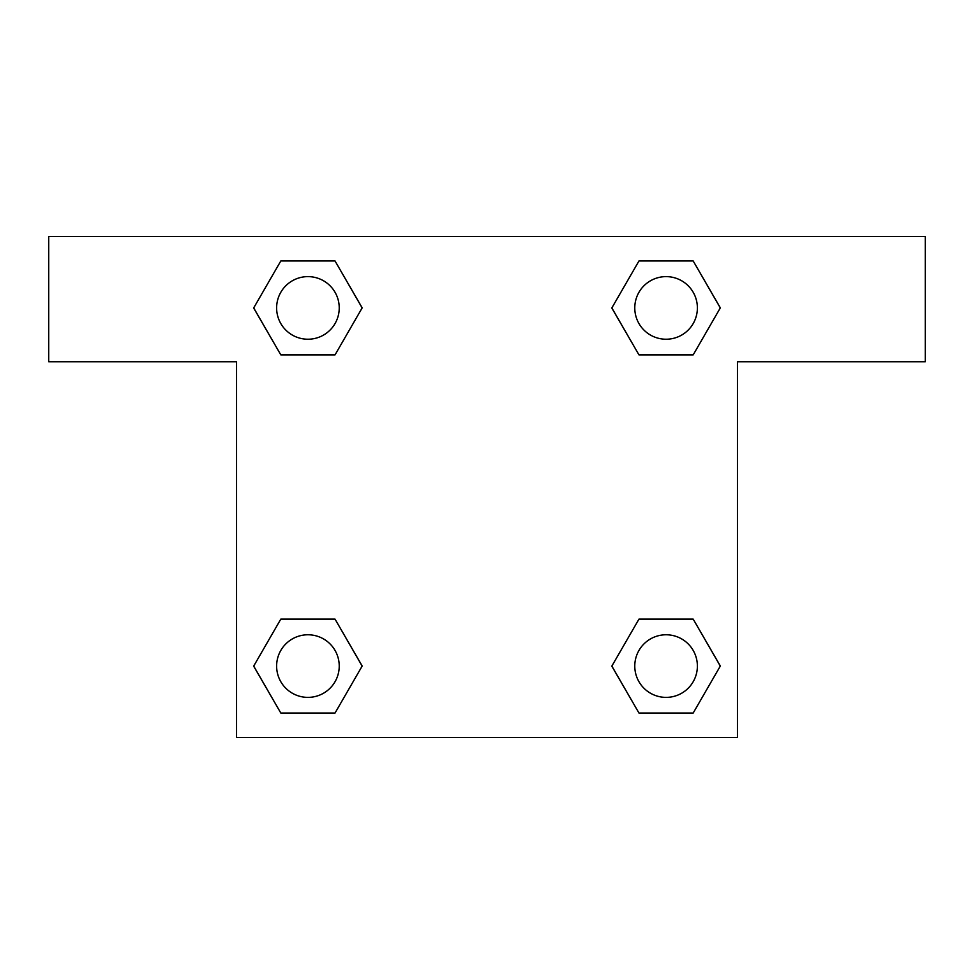 <?xml version="1.0" encoding="UTF-8"?>
<svg xmlns="http://www.w3.org/2000/svg" width="974" height="974" viewBox="0 0 974 974"><rect width="100%" height="100%" fill="white"/><g stroke="black" fill="none" stroke-linecap="round" stroke-linejoin="round"><path stroke-width="1.46" d="M652.337 354.889L693.184 354.889L638.968 354.889L611.855 307.918L638.968 260.959L693.184 260.959L720.297 307.918L693.184 354.889L638.968 354.889L652.337 354.889L638.968 354.889L611.794 307.954M280.816 354.889L335.032 354.889L280.816 354.889L253.703 307.918L280.816 260.959L335.032 260.959L362.145 307.918L335.032 354.889L280.816 354.889L253.642 307.954M321.663 619.111L280.816 619.111L335.032 619.111L362.145 666.082L335.032 713.041L280.816 713.041L253.703 666.082L280.816 619.111L335.032 619.111L321.663 619.111L335.032 619.111L362.206 666.046M693.184 619.111L638.968 619.111L693.184 619.111L720.297 666.082L693.184 713.041L638.968 713.041L611.855 666.082L638.968 619.111L693.184 619.111L720.358 666.046M925.3 236.548L48.7 236.548L48.7 361.768L236.548 361.768L236.548 737.452L737.452 737.452L737.452 361.768L925.3 361.768L925.3 236.548M335.032 260.959L280.816 260.959L335.032 260.959L362.206 307.894M280.816 713.041L335.032 713.041L280.816 713.041L253.642 666.106M638.968 713.041L693.184 713.041L638.968 713.041L611.794 666.106M693.184 260.959L638.968 260.959L693.184 260.959L720.358 307.894M697.384 666.082A31.302 31.302 0 0 0 650.425 638.968A31.302 31.302 0 0 0 650.425 693.184A31.302 31.302 0 0 0 697.384 666.082M339.232 666.082A31.302 31.302 0 0 0 292.273 638.968A31.302 31.302 0 0 0 292.273 693.184A31.302 31.302 0 0 0 339.232 666.082M697.384 307.918A31.302 31.302 0 0 0 650.425 280.816A31.302 31.302 0 0 0 650.425 335.032A31.302 31.302 0 0 0 697.384 307.918M339.232 307.918A31.302 31.302 0 0 0 292.273 280.816A31.302 31.302 0 0 0 292.273 335.032A31.302 31.302 0 0 0 339.232 307.918M638.968 619.111L652.337 619.111M335.032 354.889L321.663 354.889"/></g></svg>
